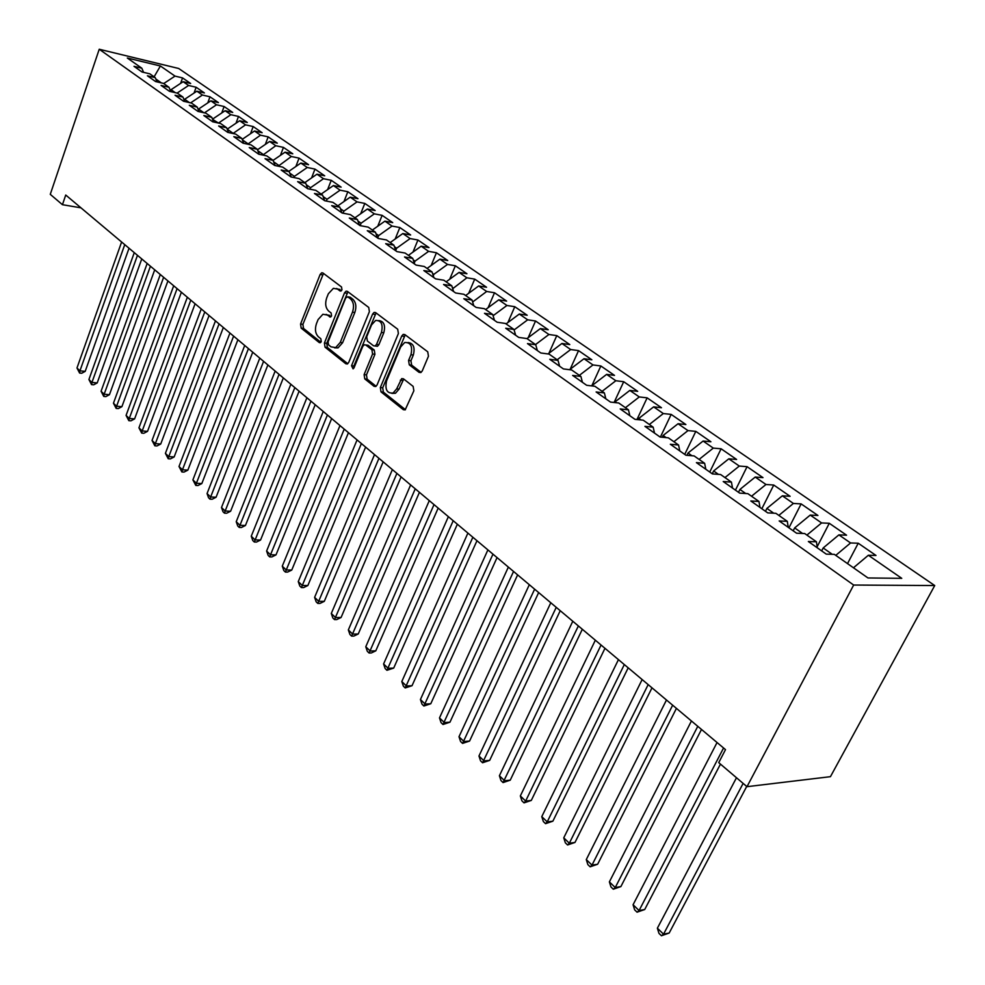 <?xml version="1.0" encoding="UTF-8"?>
<svg xmlns="http://www.w3.org/2000/svg" width="985" height="985" viewBox="0 0 985 985"><rect width="100%" height="100%" fill="white"/><g stroke="black" fill="none" stroke-linecap="round" stroke-linejoin="round"><path stroke-width="1.48" d="M341.967 289.873L341.512 286.967L322.945 273.005L321.726 272.771L320.125 274.495L300.56 324.053L301.164 328.116L319.275 342.583L321.258 341.623L320.827 338.729L318.45 336.845C315.323 333.656 314.658 329.273 316.456 323.671L318.106 319.546L322.895 314.264L327.168 315.003L330.504 317.035L331.563 315.877L331.12 312.971L328.719 311.125C325.555 307.973 324.878 303.577 326.688 297.938L328.35 293.764L333.386 288.334L337.523 289.073L339.936 290.895L341.967 289.873M419.056 372.342L420.841 372.527L422.245 370.939L428.463 356.201L427.724 351.793L404.835 334.58L403.222 334.371L401.72 336.033L380.333 387.548L381.01 391.87L403.321 409.674L405.167 409.858L413.86 390.786L413.134 386.391L403.419 378.806L401.671 378.622L396.672 388.853L393.113 393.003C386.97 393.569 384.79 389.531 386.576 380.887L400.698 346.929L404.65 342.534C410.683 342.189 412.789 346.264 410.954 354.748L408.566 360.461L409.28 364.832L419.056 372.342L420.817 372.552M746.999 786.683L853.663 585.041L934.728 585.546L830.441 776.672L746.999 786.683L718.73 762.636L725.502 749.622L65.736 195.03L62.449 204.695L80.992 207.847M62.449 204.695L50.272 194.34L99.239 49.25L853.663 585.041M369.4 311.654L368.722 307.431L347.41 291.4L346.092 291.178L344.504 292.877L324.41 343.026L325.038 347.176L345.809 363.76L347.336 363.982L348.739 362.394L369.4 311.654M375.617 312.602L397.694 329.212L398.396 333.521L377.07 384.963L375.728 386.514L374.054 386.305L364.77 378.905L364.105 374.632L372.576 354.021L371.899 349.749L365.755 344.984L364.228 344.762L362.775 346.388L354.058 367.75L353.086 368.846L351.534 365.743L372.601 314.08L374.152 312.38L375.617 312.602L374.152 312.38M934.728 585.546L178.679 68.482L99.239 49.25M528.194 337.695L535.544 320.999L548.226 329.729L540.359 328.584L526.987 338.594L535.729 344.725L527.48 343.593L540.79 352.975L549.039 354.071L558.027 360.387L549.778 359.303L563.432 368.932L571.682 369.978L580.904 376.442L572.654 375.433L586.666 385.295L594.915 386.28L604.371 392.916L596.122 391.968L610.503 402.089L618.74 403L628.455 409.822L620.205 408.935L634.968 419.339L643.205 420.176L653.166 427.17L644.941 426.357L660.098 437.044L668.322 437.808L678.554 444.998L670.329 444.26L685.905 455.23L694.117 455.92L704.632 463.295L696.42 462.642L712.426 473.92L720.614 474.524L731.424 482.108L723.236 481.542L739.686 493.128L747.861 493.645L758.967 501.451L750.816 500.971L767.734 512.889L775.872 513.308L787.298 521.336L779.172 520.954L796.582 533.217L804.683 533.538L816.442 541.787L808.353 541.516L826.267 554.136L834.332 554.358L867.97 577.961L901.755 578.33L868.351 555.257L853.466 567.779M526.963 338.569L518.713 337.412L505.724 328.264L513.973 329.458L505.416 323.449L497.166 322.243L484.497 313.316L492.746 314.547L484.398 308.687L476.149 307.431L463.787 298.714L472.024 300.006L463.873 294.281L455.649 292.976L443.57 284.468L451.795 285.81L443.841 280.22L435.616 278.866L423.833 270.555L432.046 271.934L424.264 266.479L416.064 265.088L404.539 256.974L412.74 258.39L405.143 253.059L396.955 251.618L385.701 243.701L393.889 245.154L386.465 239.946L378.289 238.469L367.294 230.724L375.457 232.214L368.205 227.129L360.042 225.614L349.293 218.042L357.444 219.569L350.352 214.595L342.201 213.043L331.699 205.643L339.825 207.207L332.881 202.331L324.767 200.755L314.486 193.503L322.587 195.104L315.803 190.339L307.702 188.738L297.642 181.646L305.732 183.272L299.095 178.605L291.018 176.968L281.168 170.036L289.233 171.685L282.732 167.13L274.68 165.455L265.039 158.671L273.091 160.346L266.726 155.889L258.686 154.189L249.254 147.553L257.27 149.252L251.04 144.881L243.036 143.17L233.802 136.656L241.793 138.38L235.686 134.095L227.707 132.359L218.658 125.994L226.624 127.742L220.652 123.544L212.698 121.783L203.833 115.54L211.775 117.313L205.914 113.201L197.985 111.416L189.305 105.296L197.222 107.094L191.472 103.056L183.567 101.258L175.059 95.262L182.951 97.072L177.325 93.132L169.445 91.309L161.109 85.436L168.964 87.259L163.448 83.38L155.605 81.558L147.418 75.796L155.248 77.63L149.843 73.838L142.025 71.991L134.009 66.34L141.803 68.187L127.311 58.016L160.407 65.995L175.022 76.104L163.707 83.565M180.6 83.38L182.545 77.901L175.022 76.104M182.545 77.901L190.659 83.491L183.136 81.706L188.591 85.473L177.115 93.082M194.057 93.046L196.126 87.246L188.591 85.473M196.126 87.246L204.412 92.947L196.852 91.186L202.417 95.028L190.634 102.871M207.773 102.896L209.977 96.789L202.417 95.028M209.977 96.789L218.424 102.6L210.839 100.852L216.515 104.779L204.412 112.856M221.748 112.955L224.1 106.515L216.515 104.779M224.1 106.515L232.706 112.438L225.097 110.714L230.884 114.703L218.485 123.063L212.612 119.37M236.006 123.223L238.505 116.427L230.884 114.703M238.505 116.427L247.272 122.472L239.65 120.761L245.548 124.849L232.977 133.504M250.522 133.701L253.182 126.548L245.548 124.849M253.182 126.548L262.133 132.716L254.487 131.017L260.508 135.179L247.764 144.179M265.334 144.413L268.166 136.866L260.508 135.179M268.166 136.866L277.302 143.157L269.631 141.483L275.775 145.731L262.847 155.064M280.442 155.347L283.458 147.393L275.775 145.731M283.458 147.393L292.779 153.808L285.084 152.17L291.351 156.504L278.238 166.194M295.857 166.514L299.058 158.129L291.351 156.504M299.058 158.129L308.576 164.692L300.856 163.067L307.258 167.487L294.392 176.377L293.936 177.559M311.58 177.928L314.978 169.1L307.258 167.487M314.978 169.1L324.693 175.798L316.961 174.197L323.499 178.716L310.534 187.716L309.967 189.182M327.611 189.6L331.243 180.304L323.499 178.716M331.243 180.304L341.155 187.138L333.41 185.562L340.084 190.179L327.02 199.302L326.331 201.063M343.987 201.531L347.84 191.73L340.084 190.179M347.84 191.73L357.974 198.711L350.204 197.172L357.026 201.888L343.863 211.135L343.051 213.203M360.695 213.733L364.807 203.415L357.026 201.888M364.807 203.415L375.15 210.544L367.368 209.029L374.337 213.844L361.076 223.226L360.116 225.627M377.76 226.23L382.131 215.346L374.337 213.844M382.131 215.346L392.707 222.635L384.913 221.145L392.03 226.07L378.659 235.587L377.674 238.038M395.182 239.01L399.836 227.535L392.03 226.07M399.836 227.535L410.646 234.984L402.84 233.543L410.117 238.567L396.635 248.22L395.699 250.51M412.974 252.086L417.935 240.008L410.117 238.567M417.935 240.008L428.992 247.617L421.161 246.201L428.61 251.347L415.03 261.136L414.266 262.983M431.147 265.494L436.441 252.751L428.61 251.347M436.441 252.751L447.744 260.532L439.901 259.153L447.522 264.423L433.831 274.347L433.265 275.714M449.714 279.223L455.365 265.778L447.522 264.423M455.365 265.778L466.927 273.744L459.072 272.402L466.865 277.795L452.706 288.703M468.688 293.296L474.721 279.112L466.865 277.795M474.721 279.112L486.541 287.251L478.685 285.958L486.664 291.474L472.628 301.989M488.092 307.714L494.519 292.754L486.664 291.474M494.519 292.754L506.622 301.09L498.767 299.834L506.93 305.473L493.091 315.717M507.915 322.514L514.786 306.704L506.93 305.473M514.786 306.704L527.184 315.237L519.317 314.043L527.677 319.817L514.108 329.926M535.544 320.999L527.677 319.817M540.359 328.584L548.916 334.494L535.508 344.578M548.928 353.283L556.784 335.626L548.916 334.494M556.784 335.626L569.786 344.578L561.918 343.469L570.684 349.54L557.165 359.771M570.13 369.289L578.552 350.623L570.684 349.54M578.552 350.623L591.862 359.784L583.994 358.737L592.982 364.942L579.352 375.359M591.751 385.898L600.85 365.977L592.982 364.942M600.85 365.977L614.492 375.371L606.637 374.374L615.847 380.739L602.106 391.328M614.086 402.496L623.702 381.712L615.847 380.739M623.702 381.712L637.689 391.34L629.834 390.417L639.277 396.943L625.426 407.692M636.963 419.536L647.133 397.854L639.277 396.943M647.133 397.854L661.477 407.728L653.634 406.867L663.324 413.552L649.349 424.486M660.393 437.069L671.167 414.402L663.324 413.552M671.167 414.402L685.88 424.535L678.049 423.735L687.986 430.605L673.9 441.723M684.723 454.405L695.816 431.368L687.986 430.605M695.816 431.368L710.911 441.772L703.093 441.046L713.3 448.101L699.091 459.416M709.754 472.037L721.106 448.791L713.3 448.101M721.106 448.791L736.608 459.466L728.814 458.813L739.292 466.053L724.96 477.577M735.45 490.148L747.073 466.681L739.292 466.053M747.073 466.681L762.993 477.639L755.224 477.06L765.985 484.497L751.53 496.231M761.836 508.74L773.742 485.039L765.985 484.497M773.742 485.039L790.093 496.305L782.349 495.812L793.405 503.458L778.839 515.389M788.936 527.837L801.137 503.901L793.405 503.458M801.137 503.901L817.932 515.475L810.224 515.081L821.588 522.937L806.9 535.089M817.144 546.761L829.284 523.294L821.588 522.937M829.284 523.294L846.558 535.187L838.888 534.88L850.572 542.957L835.76 555.355M847.519 563.605L858.23 543.227L850.572 542.957M858.23 543.227L875.985 555.454L868.351 555.257M816.442 541.787L817.291 547.808M787.298 521.336L788.234 527.344M832.214 554.296L823.189 547.956L821.662 550.898M838.888 534.88L823.189 547.956M758.967 501.451L760.001 507.435M802.553 533.451L794.661 527.911L793.171 530.817M810.224 515.081L794.661 527.911M731.424 482.108L732.532 488.092M773.73 513.197L766.909 508.408L765.468 511.289M782.349 495.812L766.909 508.408M704.632 463.295L705.814 469.266M745.707 493.51L739.92 489.434L738.504 492.291M755.224 477.06L739.92 489.434M678.554 444.998L679.822 450.945M718.459 474.364L713.633 470.965L712.254 473.797M728.814 458.813L713.633 470.965M653.166 427.17L654.508 433.104M691.95 455.735L688.047 452.989L686.927 455.316M703.093 441.046L688.047 452.989M628.455 409.822L629.858 415.732M666.155 437.611L663.114 435.469L662.277 437.241M678.049 423.735L663.114 435.469M604.371 392.916L605.837 398.814M641.038 419.955L638.834 418.403L638.231 419.672M653.634 406.867L638.834 418.403M580.904 376.442L582.431 382.315M616.573 402.767L615.157 401.769L614.788 402.569M629.834 390.417L615.157 401.769M558.027 360.387L559.615 366.235M592.748 386.021L591.899 385.923M606.637 374.374L592.071 385.554M535.729 344.725L537.354 350.562M583.994 358.737L569.589 369.707M513.973 329.458L515.648 335.257M561.918 343.469L548.054 353.947M492.746 314.547L494.47 320.334M472.024 300.006L473.797 305.769M519.317 314.043L506.056 323.905M451.795 285.81L453.605 291.548M498.767 299.834L485.617 309.549M432.046 271.934L433.892 277.647M478.685 285.958L465.646 295.525M412.74 258.39L414.623 264.078M453.063 287.866L452.263 287.312M459.072 272.402L446.131 281.833M393.889 245.154L395.81 250.818M433.831 274.347L432.526 273.436M439.901 259.153L427.059 268.449M375.457 232.214L377.415 237.853M415.03 261.136L413.232 259.88M421.161 246.201L408.418 255.361M357.444 219.569L359.427 225.183M396.635 248.22L394.394 246.632M402.84 233.543L390.195 242.569M339.825 207.207L341.832 212.785M378.659 235.587L375.974 233.691M384.913 221.145L372.367 230.047M322.587 195.104L324.631 200.657M361.076 223.226L357.961 221.034M367.368 209.029L354.932 217.808M305.732 183.272L307.776 188.751M343.863 211.135L340.354 208.66M350.204 197.172L337.855 205.828M289.233 171.685L291.252 177.017M327.02 199.302L323.129 196.557M333.41 185.562L321.159 194.094M285.084 152.17L273.091 160.383L275.086 165.542M310.534 187.716L306.273 184.712M316.961 174.197L304.808 182.619M257.27 149.252L259.252 154.313M294.392 176.377L289.775 173.126M300.856 163.067L288.79 171.378M241.793 138.38L243.751 143.317M278.583 165.258L273.633 161.786M226.624 127.742L228.569 132.544M263.106 154.386L257.836 150.68M269.631 141.483L257.479 149.769M211.775 117.313L213.683 122.005M247.937 143.724L242.359 139.808M254.487 131.017L242.187 139.365M197.222 107.094L199.105 111.674M233.063 133.27L227.203 129.158L239.65 120.761M182.951 97.072L184.811 101.541M225.097 110.714L212.748 119M168.964 87.259L170.811 91.617M203.833 112.733L198.576 109.04L198.317 109.754M210.839 100.852L198.576 109.04M155.248 77.63L157.071 81.89M189.391 102.588L184.675 99.276L184.306 100.322M196.852 91.186L184.675 99.276M141.803 68.187L143.601 72.361M175.244 92.652L171.045 89.697L170.565 91.051M183.136 81.706L171.045 89.697M161.38 82.9L155.839 79.009M160.407 65.995L154.103 76.83M341.487 290.649L336.575 288.506M326.121 314.387L331.132 316.591M323.499 273.424L302.9 324.361L303.515 328.424L320.876 342.275M347.927 291.794L326.761 343.322L327.389 347.459L347.779 363.724M347.791 296.83L345.747 297.852L328.067 341.93L328.51 344.836L331.034 346.855L335.676 347.57L340.256 342.423L352.482 312.159C354.341 306.409 353.64 301.952 350.377 298.787L347.791 296.83L350.143 297.175L347.754 296.805M334.604 347.853L338.027 347.865L342.608 342.718L340.256 342.423M350.143 297.175L352.728 299.132C355.991 302.296 356.693 306.754 354.834 312.491L342.608 342.718M376.098 386.292L367.134 379.151L364.77 378.905M365.706 344.947L368.119 345.279L374.263 350.044L374.94 354.304L366.469 374.891L367.134 379.151M376.073 312.947L353.898 366.001L353.824 368.181M381.441 332.462C383.239 324.336 381.293 320.334 375.617 320.445L371.542 324.927L366.703 336.784L367.38 341.019L373.524 345.784L375.088 345.994L376.541 344.368L381.441 332.462L383.805 332.77C385.627 325.358 383.965 321.282 378.806 320.556M375.925 346.104L377.452 346.289L378.905 344.664L376.541 344.368M383.805 332.77L378.905 344.664M408.098 342.521C413.466 343.297 415.202 347.471 413.331 355.031L410.93 360.744L411.644 365.115L421.124 372.379M391.931 393.397L395.477 393.249L399.048 389.112L396.672 388.853M403.739 379.065L399.048 389.112M405.229 334.875L382.697 387.794L383.387 392.116L405.438 409.686M121.611 242.002L76.978 367.996L79.933 370.852L85.19 371.37L129.035 248.245M85.19 371.37L81.693 373.253L79.6 373.044L79.933 370.852L124.75 244.637M79.6 373.044L76.978 367.996M134.268 252.64L88.921 379.52L91.937 382.439L97.207 382.931L141.754 258.932M97.207 382.931L93.673 384.815L91.568 384.618L91.937 382.439L137.469 255.324M91.568 384.618L88.921 379.52M147.159 263.475L101.073 391.254L104.151 394.234L109.446 394.702L154.707 269.828M109.446 394.702L105.875 396.598L103.757 396.413L104.151 394.234L150.422 266.221M103.757 396.413L101.073 391.254M160.296 274.519L113.46 403.222L116.599 406.239L121.906 406.682L167.918 280.922M121.906 406.682L118.298 408.59L116.168 408.418L116.599 406.239L163.621 277.314M116.168 408.418L113.46 403.222M173.692 285.773L126.08 415.399L129.281 418.477L134.6 418.896L181.375 292.237M134.6 418.896L130.956 420.817L128.826 420.657L129.281 418.477L177.078 288.63M128.826 420.657L126.08 415.399M187.347 297.248L138.947 427.81L142.197 430.95L147.541 431.344L195.092 303.762M147.541 431.344L143.847 433.277L141.717 433.117L142.197 430.95L190.794 300.154M141.717 433.117L138.947 427.81M201.26 308.958L152.047 440.455L155.359 443.656L160.727 444.026L209.079 315.52M160.727 444.026L156.984 445.959L154.842 445.823L155.359 443.656L204.781 311.913M154.842 445.823L152.047 440.455M215.456 320.888L165.406 453.346L168.78 456.609L174.16 456.941L223.336 327.512M174.16 456.941L170.38 458.899L168.226 458.764L168.78 456.609L219.052 323.905M168.226 458.764L165.406 453.346M229.936 333.053L179.011 466.484L182.459 469.808L187.864 470.128L237.89 339.739M187.864 470.128L184.035 472.086L181.88 471.963L182.459 469.808L233.605 336.131M181.88 471.963L179.011 466.484M244.711 345.476L192.9 479.892L196.409 483.278L201.826 483.561L252.726 352.211M201.826 483.561L197.96 485.531L195.793 485.42L196.409 483.278L248.442 348.616M195.793 485.42L192.9 479.892M259.781 358.134L207.059 493.547L210.642 497.006L216.072 497.253L267.871 364.942M216.072 497.253L212.157 499.247L209.99 499.149L210.642 497.006L263.586 361.347M209.99 499.149L208.549 497.757L207.059 493.547M275.16 371.062L221.502 507.497L225.159 511.018L230.613 511.24L283.323 377.932M230.613 511.24L226.649 513.234L224.457 513.148L225.159 511.018L279.05 374.337M224.457 513.148L223.004 511.732L221.502 507.497M290.858 384.261L236.228 521.718L239.958 525.313L245.437 525.497L299.095 391.193M245.437 525.497L241.424 527.504L239.232 527.431L239.958 525.313L294.835 387.61M239.232 527.431L237.742 525.99L236.228 521.718M306.889 397.743L251.261 536.222L255.078 539.903L260.557 540.039L315.2 404.737M260.557 540.039L256.494 542.058L254.302 542.009L310.952 401.154M254.302 542.009L252.776 540.531L251.261 536.222M323.265 411.496L266.615 551.034L270.493 554.789L275.997 554.887L331.649 418.551M275.997 554.887L271.885 556.919L269.681 556.882L327.402 414.993M269.681 556.882L268.129 555.38L266.615 551.034M339.985 425.557L282.276 566.153L286.241 569.983L291.757 570.056L348.456 432.674M291.757 570.056L287.595 572.088L285.391 572.076L344.221 429.115M285.391 572.076L283.803 570.537L282.276 566.153M357.062 439.913L298.27 581.593L302.321 585.509L307.862 585.533L365.62 447.104M307.862 585.533L303.639 587.589L301.422 587.577L361.396 443.558M301.422 587.577L299.797 586.013L298.27 581.593M374.522 454.59L314.609 597.366L318.746 601.355L324.299 601.342L383.165 461.854M324.299 601.342L320.014 603.411L317.798 603.411L378.954 458.32M317.798 603.411L316.148 601.81L314.609 597.366M392.375 469.599L331.292 613.47L335.528 617.558L341.081 617.484L401.092 476.925M341.081 617.484L336.747 619.565L334.531 619.59L396.893 473.403M334.531 619.59L332.832 617.964L331.292 613.47M410.622 484.94L348.345 629.932L352.667 634.106L358.244 633.995L419.425 492.34M358.244 633.995L353.849 636.076L351.62 636.125L415.251 488.819M351.62 636.125L349.897 634.451L348.345 629.932M429.288 500.626L365.78 646.751L370.188 651.011L375.777 650.851L438.165 508.088M375.777 650.851L371.32 652.957L369.092 653.018L434.016 504.603M369.092 653.018L367.319 651.319L365.78 646.751M448.372 516.669L383.596 663.952L388.102 668.31L393.704 668.089L457.348 524.217M393.704 668.089L386.945 670.292L453.211 520.733M386.945 670.292L385.147 668.544L383.596 663.952M467.9 533.082L401.806 681.534L406.423 685.991L412.025 685.72L476.974 540.703M412.025 685.72L405.204 687.949L472.862 537.256M405.204 687.949L403.37 686.176L401.806 681.534M487.895 549.889L420.435 699.51L425.163 704.066L430.777 703.746L497.056 557.584M430.777 703.746L423.882 706.023L492.968 554.149M423.882 706.023L421.999 704.189L420.435 699.51M508.358 567.089L439.495 717.905L444.333 722.571L449.96 722.19L517.617 574.871M449.96 722.19L442.991 724.492L513.554 571.46M442.991 724.492L441.058 722.633L439.495 717.905M529.314 584.708L458.998 736.731L463.947 741.508L469.574 741.065L538.66 592.564M469.574 741.065L462.544 743.404L534.633 589.178M462.544 743.404L460.574 741.496L458.998 736.731M550.787 602.758L478.969 756L484.029 760.888L489.668 760.383L560.231 610.688M489.668 760.383L482.564 762.759L556.242 607.339M482.564 762.759L480.532 760.802L478.969 756M572.79 621.252L499.407 775.737L504.591 780.736L510.23 780.169L582.32 629.267M510.23 780.169L503.052 782.582L578.367 625.943M503.052 782.582L500.983 780.576L499.407 775.737M595.334 640.201L520.339 795.942L525.645 801.064L531.297 800.423L604.975 648.302M531.297 800.423L524.032 802.874L525.645 801.064L601.059 645.015M524.032 802.874L521.915 800.83L520.339 795.942M618.445 659.63L541.775 816.639L547.229 821.884L552.868 821.182L628.196 667.818M552.868 821.182L545.53 823.669L547.229 821.884L624.318 664.567M545.53 823.669L543.363 821.564L541.775 816.639M642.146 679.551L563.752 837.841L569.33 843.234L574.981 842.446L651.996 687.838M574.981 842.446L567.569 844.97L569.33 843.234L648.167 684.612M567.569 844.97L565.341 842.815L563.752 837.841M666.476 700.003L586.284 859.585L591.997 865.113L597.649 864.239L676.424 708.375M597.649 864.239L590.15 866.812L591.997 865.113L672.657 705.198M590.15 866.812L587.86 864.608L586.284 859.585M691.433 720.983L609.383 881.883L615.243 887.547L620.882 886.586L701.505 729.442M620.882 886.586L613.31 889.209L615.243 887.547L697.774 726.314M613.31 889.209L610.959 886.943L609.383 881.883M717.055 742.518L633.072 904.747L639.08 910.559L644.719 909.512L720.454 764.101M644.719 909.512L637.061 912.184L639.08 910.559L723.569 747.997M637.061 912.184L634.648 909.857L633.072 904.747M736.484 777.731L657.377 928.202L663.545 934.174L669.172 933.041L746.716 786.436M669.172 933.041L661.428 935.75L663.545 934.174L743.133 783.383M661.428 935.75L658.965 933.361L657.377 928.202M339.862 289.43L337.523 289.073M330.566 317.01L329.556 316.875M329.519 315.335L327.168 315.003M320.334 342.706L319.275 342.583M303.515 328.424L301.164 328.116M302.9 324.361L300.56 324.053M322.464 274.864L320.125 274.495M340.909 291.043L339.936 290.895M347.422 363.945L345.809 363.76M327.389 347.459L325.038 347.176M326.761 343.322L324.41 343.026M346.855 293.234L344.504 292.877M354.834 312.491L352.482 312.159M352.728 299.132L350.377 298.787M375.777 386.489L374.054 386.305M366.469 374.891L364.105 374.632M374.94 354.304L372.576 354.021M374.263 350.044L371.899 349.749M368.119 345.279L365.755 344.984M353.898 366.001L351.534 365.743M374.965 314.412L372.601 314.08M411.644 365.115L409.28 364.832M410.93 360.744L408.566 360.461M413.331 355.031L410.954 354.748M402.68 380.456L400.304 380.198M405.18 409.846L403.321 409.674M383.387 392.116L381.01 391.87M382.697 387.794L380.333 387.548M404.096 336.353L401.72 336.033M322.871 272.956L321.726 272.771M347.36 291.363L346.092 291.178M338.027 347.865L335.676 347.57M377.452 346.289L375.088 345.994M395.477 393.249L393.113 393.003M403.407 378.806L401.671 378.622M404.847 334.592L403.222 334.371"/></g></svg>
